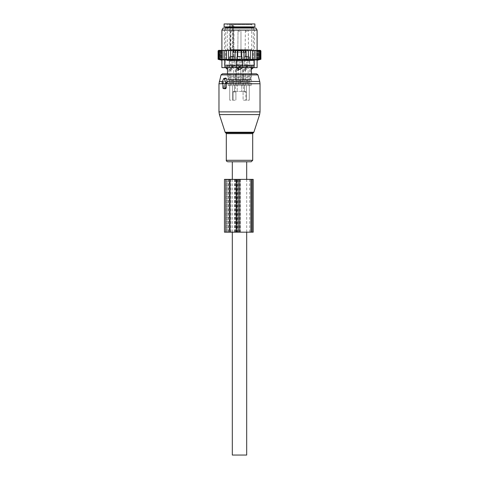 <?xml version="1.0" encoding="UTF-8"?>
<svg xmlns="http://www.w3.org/2000/svg" width="479" height="479" viewBox="0 0 479 479"><rect width="100%" height="100%" fill="white"/><g stroke="black" fill="none" stroke-linecap="round" stroke-linejoin="round"><path stroke-width="0.36" stroke-dasharray="2.4 1.8" d="M227.794 161.782L251.206 161.782M222.454 73.808L251.523 73.808L251.523 76.736L227.477 76.736L251.523 76.736L250.936 77.323L228.064 77.323L250.936 77.323L250.936 79.083L228.064 79.083L250.936 79.083L251.523 79.67L227.477 79.67L251.523 79.67L251.523 85.537L249.272 85.537L251.523 85.537M225.717 78.041L223.238 82.148L223.813 83.46L223.807 87.885L224.376 88.729M223.525 83.454L222.909 83.292L223.525 83.454M222.909 83.19L223.813 83.46M232.495 100.201L235.907 100.201L229.728 100.201L235.907 100.201L232.495 100.201L232.495 85.537L246.505 85.537L232.495 85.537L237.219 85.537L232.495 85.537L232.495 100.201M235.907 91.986L235.907 100.201L235.907 91.986A0.587 0.413 -90 0 1 236.321 91.399L242.679 91.399A0.587 0.413 90 0 1 243.093 91.986L243.093 100.201L249.272 100.201L243.093 100.201L249.272 100.201L243.093 100.201L243.093 91.986L245.859 91.986L245.859 100.201L245.859 91.986L243.093 91.986A0.587 0.413 -90 0 0 242.679 91.399L245.446 91.399A0.587 0.413 90 0 1 245.859 91.986A0.587 0.413 -90 0 0 245.446 91.399L236.321 91.399A0.587 0.413 90 0 0 235.907 91.986L233.141 91.986L233.141 100.201L233.141 91.986A0.587 0.413 -90 0 1 233.554 91.399L234.447 91.399L233.554 91.399A0.587 0.413 90 0 0 233.141 91.986L235.907 91.986M251.158 67.647L251.158 65.006L242.434 65.006L251.158 65.006L251.158 67.94L253.08 67.94M251.523 69.407L251.499 69.305A2.347 1.688 -90 0 0 252.421 67.94L252.421 65.006L253.08 65.006L251.158 65.006L252.421 65.006L252.421 67.647M236.566 67.94L241.129 67.94L241.129 65.006L242.434 65.006L242.434 67.647L236.566 67.647L236.566 59.977L231.064 60.312L221.903 59.977L221.903 67.647L236.566 67.647L236.566 65.006L227.842 65.006L236.566 65.006L236.566 67.94L238.758 69.305L240.242 69.305L242.434 67.94L242.434 65.006L237.871 65.006L241.129 65.006L241.129 67.647M226.926 65.006L253.828 65.006L226.926 65.006M225.92 67.94L226.579 67.94L226.579 65.006L227.842 65.006L225.92 65.006L226.579 65.006L226.579 67.647M240.242 69.305A2.347 1.629 -90 0 0 241.129 67.94L242.434 67.94M227.501 69.305L227.501 69.305A2.347 1.688 -90 0 1 226.579 67.94L227.842 67.94L227.842 65.006L227.842 67.647M226.926 60.605L253.828 60.605L226.926 60.605M227.405 60.605L253.283 60.605L227.405 60.605M252.11 26.884L225.13 26.884L252.11 26.884M241.045 85.537L236.273 85.537L241.045 85.537M237.219 85.537L236.273 85.537L237.219 85.537L237.219 91.399L237.219 85.537M234.447 85.537L227.477 85.537L234.447 85.537L228.944 85.537L234.447 85.537L234.447 91.399L235.393 91.399L234.447 91.399L234.447 85.537M244.553 85.537L250.056 85.537L244.553 85.537L244.553 91.399L245.446 91.399L243.607 91.399L244.553 91.399L244.553 85.537M224.106 26.884L254.894 26.884M241.045 65.593L236.273 65.593L241.045 65.593M229.339 65.593L235.393 65.593L229.339 65.593M249.661 65.593L243.607 65.593L249.661 65.593M224.106 23.95L254.894 23.95M240.871 65.593L236.638 65.593L240.871 65.593M229.657 65.593L235.027 65.593L229.657 65.593M249.343 65.593L243.973 65.593L249.343 65.593M250.697 23.95L226.741 23.95L250.697 23.95M238.129 61.192L242.362 61.192L238.129 61.192M234.68 61.192L229.309 61.192L234.68 61.192M249.343 61.192L243.973 61.192L249.343 61.192M240.799 61.192L236.788 61.192L240.799 61.192M229.788 61.192L234.884 61.192L229.788 61.192M249.212 61.192L244.116 61.192L249.212 61.192M229.938 25.417L229.327 26.004L229.327 49.463L227.327 49.463L251.673 49.463L232.549 49.463L232.722 26.004L232.818 49.463A0.587 0.323 90 0 0 233.135 50.05A0.587 0.413 90 0 1 232.722 49.463L233.381 49.463L233.381 26.004L233.896 26.004L230.896 26.004A0.587 0.413 90 0 1 231.309 25.417L232.968 25.417A0.587 0.413 90 0 1 233.381 26.004L232.722 26.004A0.587 0.413 90 0 0 232.309 25.417L231.309 25.417M232.818 26.004L231.968 25.417L232.549 26.004L232.549 49.463A0.587 0.587 0 0 0 233.135 50.05L229.818 50.05A0.587 0.413 -90 0 0 230.237 49.463L230.237 26.004L230.896 26.004L230.896 49.463L229.327 49.463A0.587 0.491 90 0 0 229.818 50.05L233.135 50.05M238.201 56.797L242.212 56.797L238.201 56.797M234.548 56.797L229.453 56.797L234.548 56.797M249.212 56.797L244.116 56.797L249.212 56.797M232.309 25.417L232.968 25.417M240.272 56.797L237.889 56.797L240.272 56.797M230.752 56.797L233.782 56.797L230.752 56.797M248.248 56.797L245.218 56.797L248.248 56.797M233.8 50.05L235.608 50.05L233.8 50.05A0.587 0.413 90 0 1 233.381 49.463L234.482 50.05M235.608 50.05L245.589 50.05L235.608 50.05L235.608 52.546L243.392 52.546L233.411 52.546L235.608 52.546L235.608 50.05M245.254 50.05L243.775 50.05L245.254 50.05L245.254 52.546L243.775 52.546L245.589 52.546L245.254 52.546L245.254 50.05M233.746 50.05L235.225 50.05L233.746 50.05L233.746 52.546L233.411 52.546L235.225 52.546L233.746 52.546L233.746 50.05M248.248 50.05L245.218 50.05L248.248 50.05M240.272 50.05L237.889 50.05L240.272 50.05M233.584 50.05L230.555 50.05L233.584 50.05M243.392 52.546L245.589 52.546L243.392 52.546L243.392 50.05L243.392 52.546M229.728 100.201L229.728 85.537L229.728 100.201M249.272 85.537L249.272 100.201L249.272 85.537M246.505 85.537L246.505 100.201L246.505 85.537M230.848 69.21L231.237 68.455L232.195 69.407L231.237 70.359L230.848 67.94L233.489 67.94L230.848 67.94L232.171 67.15L233.489 67.94L233.489 83.532L230.848 83.532L233.489 83.532L233.686 84.262L230.65 84.262L229.92 85.537L234.417 85.537L230.01 85.537M229.423 69.407L229.992 70.359L230.77 69.407L229.992 68.455L229.423 69.407M233.034 80.256L229.088 80.256L233.034 80.256M232.956 80.256L229.381 80.256L232.956 80.256M231.387 82.604L234.955 82.604L231.387 82.604M233.034 82.604L229.088 82.604L233.034 82.604M233.034 85.537L229.088 85.537L233.034 85.537M232.662 56.797L230.411 56.797L232.662 56.797M232.788 56.797L229.968 56.797L232.788 56.797M231.465 58.851L234.662 58.851L231.465 58.851M232.956 59.731L229.381 59.731L232.956 59.731M232.872 59.731L229.675 59.731L232.872 59.731M231.465 62.659L234.662 62.659L231.465 62.659M232.992 64.126L229.237 64.126L232.992 64.126M232.872 64.126L229.675 64.126L232.872 64.126M231.387 66.473L234.955 66.473L231.387 66.473M239.53 69.407L238.566 70.359L238.183 69.21L238.566 70.359L237.321 70.359L238.105 69.407L237.321 68.455L238.105 69.407L237.321 70.359L236.758 69.407L237.321 68.455L236.758 69.407L237.321 70.359L238.566 70.359L239.53 69.407L238.566 68.455L238.183 69.21L238.183 67.94L240.817 67.94L238.183 67.94L240.817 67.94L238.183 67.94L239.5 67.15L240.817 67.94L240.817 83.532L238.183 83.532L240.817 83.532L238.183 83.532L240.817 83.532L241.015 84.262L237.985 84.262L241.015 84.262L241.751 85.537L237.249 85.537L241.751 85.537L241.015 84.262L237.985 84.262L237.249 85.537L237.985 84.262L241.015 84.262L240.817 67.94L239.5 67.15L238.183 67.94L238.183 69.21L238.566 68.455L237.321 68.455L238.566 68.455L239.53 69.407M240.368 80.256L236.422 80.256L240.368 80.256M240.284 80.256L236.716 80.256L240.284 80.256M238.716 82.604L242.284 82.604L238.716 82.604M240.368 82.604L236.422 82.604L240.368 82.604M240.368 85.537L236.422 85.537L240.368 85.537M239.997 56.797L237.74 56.797L239.997 56.797M240.117 56.797L237.303 56.797L240.117 56.797M238.799 58.851L241.991 58.851L238.799 58.851M240.284 59.731L236.716 59.731L240.284 59.731M240.201 59.731L237.009 59.731L240.201 59.731M238.799 62.659L241.991 62.659L238.799 62.659M240.326 64.126L236.566 64.126L240.326 64.126M240.201 64.126L237.009 64.126L240.201 64.126M238.716 66.473L242.284 66.473L238.716 66.473M245.511 69.21L245.901 68.455L246.859 69.407L245.901 70.359L245.511 67.94L248.152 67.94L245.511 67.94L246.829 67.15L248.152 67.94L248.152 83.532L245.511 83.532L248.152 83.532L248.35 84.262L245.314 84.262L244.583 85.537L249.08 85.537L244.673 85.537M244.086 69.407L244.655 70.359L245.434 69.407L244.655 68.455L244.086 69.407M247.697 80.256L243.751 80.256L247.697 80.256M247.613 80.256L244.045 80.256L247.613 80.256M246.044 82.604L249.619 82.604L246.044 82.604M247.697 82.604L243.751 82.604L247.697 82.604M247.697 85.537L243.751 85.537L247.697 85.537M247.326 56.797L245.074 56.797L247.326 56.797M247.451 56.797L244.631 56.797L247.451 56.797M246.128 58.851L249.325 58.851L246.128 58.851M247.613 59.731L244.045 59.731L247.613 59.731M247.535 59.731L244.338 59.731L247.535 59.731M246.128 62.659L249.325 62.659L246.128 62.659M247.655 64.126L243.901 64.126L247.655 64.126M247.535 64.126L244.338 64.126L247.535 64.126M246.044 66.473L249.619 66.473L246.044 66.473M254.834 59.522L254.253 59.636L254.253 50.343L254.253 59.636L254.319 59.294L252.445 59.63L252.445 59.294L243.913 59.45L243.913 50.355L243.913 59.45L241.703 59.384L241.703 50.588L241.703 59.384L237.297 59.384L237.297 50.588L237.297 59.384L235.087 59.45L235.087 50.355L235.087 59.45L226.555 59.294L226.555 59.63L226.555 50.343L226.555 50.93L227.549 50.343L228.573 50.343L228.573 50.93L229.77 50.343L230.692 50.343L230.692 50.93L232.231 50.343L232.884 50.343L232.884 50.93L235.087 50.355L235.087 50.93L237.297 50.588L237.297 50.93L241.703 50.93L241.703 50.588L243.913 50.93L243.913 50.355L246.116 50.93L246.116 50.343L248.308 50.93L248.308 50.343L250.427 50.93L250.427 50.343L252.445 50.93L252.445 50.343L253.457 50.343L254.319 50.93L254.253 50.343L255.199 50.343L255.996 50.93L255.732 50.343L256.672 50.343L257.457 50.93L256.995 50.343L257.912 50.343L258.678 50.93L258.025 50.343L258.905 50.343L259.642 50.93L258.81 50.343L259.642 50.343L260.342 50.93L260.342 59.294L259.343 59.636L259.642 50.343M259.953 59.546L259.606 59.636L259.606 50.343L259.606 59.636L260.768 59.294L259.343 59.636L259.343 50.343L260.342 50.93M260.325 50.343L259.606 50.343L260.768 50.93L260.768 59.294M259.265 50.343L258.905 50.343M258.379 50.343L257.912 50.343M257.247 50.343L256.672 50.343M255.876 50.343L255.199 50.343M254.289 50.343L253.457 50.343M252.445 59.63L252.445 50.343L251.451 50.343M250.427 50.343L250.427 59.6L250.427 50.343L249.23 50.343M248.308 50.343L248.308 59.564L248.308 50.343L246.769 50.343M246.116 50.343L246.116 59.51L246.116 50.343L232.884 50.343L232.884 59.51L232.884 50.343M232.231 50.343L230.692 50.343L230.692 59.564L230.692 50.343M229.77 50.343L228.573 50.343L228.573 59.6L228.573 50.343M227.549 50.343L219.113 50.343L218.658 50.93L218.658 59.294L220.19 59.636L219.358 59.294L219.358 50.93L220.095 50.343M218.658 59.294L219.657 59.636L219.657 50.343L218.759 50.343L218.232 50.93L218.232 59.294L219.657 59.636L219.657 50.343L219.113 50.343M218.089 59.294L219.394 59.636L219.394 50.343L218.675 50.343M218.232 59.294L219.394 59.636L219.394 50.343L218.759 50.343M220.19 50.343L219.735 50.343L220.19 50.343L220.19 59.636L220.19 50.343M219.358 59.294L220.975 59.636L220.975 50.343L220.621 50.343L220.975 50.343L220.975 59.636L220.322 59.294L220.322 50.93L221.088 50.343M220.322 59.294L222.005 59.636L222.005 50.343L222.005 59.636L221.543 59.294L221.543 50.93L222.328 50.343M221.543 59.294L223.268 59.636L223.004 50.93L223.801 50.343M223.004 59.294L224.747 59.636L224.711 50.343L224.747 59.636L224.681 50.93L225.543 50.343M231.064 50.343L257.097 50.343L231.064 50.343M256.307 59.522L255.732 59.636L255.996 50.93M257.552 59.522L256.995 59.636L256.995 50.343L256.995 59.636L257.457 59.294L257.457 50.93M258.564 59.522L258.025 59.636L258.025 50.343L258.025 59.636L258.678 59.294L258.678 50.93M259.319 59.522L258.81 59.636L258.81 50.343L258.81 59.636L259.642 59.294L259.642 50.93M260.911 50.93L260.39 50.415M260.241 50.343L260.768 50.93M232.884 59.294L232.884 50.93M230.692 59.294L230.692 50.93M228.573 59.294L228.573 50.93M224.681 59.294L226.555 59.63L226.555 50.343M226.555 59.294L226.555 50.93M224.711 50.343L224.681 50.93M223.124 50.343L223.004 50.93M221.753 50.343L221.543 50.93M220.621 50.343L220.322 50.93M219.735 50.343L219.358 50.93M219.358 50.343L218.658 50.93M218.885 50.343L218.232 50.93M218.687 50.343L218.089 50.93M243.913 59.294L243.913 50.93M241.703 59.294L241.703 50.93M237.297 59.294L237.297 50.93M235.087 59.294L235.087 50.93M257.097 59.977L236.566 59.977M242.434 59.977L242.434 67.647L257.097 67.647M232.327 65.3L254.457 65.3L232.327 65.3M228.094 65.3L232.04 65.3L227.333 65.3L228.094 65.3L228.094 67.647L227.333 67.647L233.351 67.647L228.094 67.647L228.094 65.3M225.89 65.3L227.333 65.3L225.789 65.3L225.789 67.647L227.333 67.647L225.89 67.647L225.89 65.3M233.351 65.3L238.74 65.3L233.351 65.3L233.351 67.647L240.26 67.647L233.351 67.647L233.351 65.3M240.26 65.3L245.649 65.3L240.26 65.3L240.26 67.647L246.96 67.647L240.26 67.647L240.26 65.3M246.96 65.3L250.906 65.3L246.96 65.3L246.96 67.647L251.667 67.647L246.96 67.647L246.96 65.3M251.667 65.3L253.11 65.3L251.667 65.3L251.667 67.647L253.211 67.647L251.667 67.647L251.667 65.3M253.11 65.3L253.11 67.647L253.11 65.3M232.327 28.057L254.457 28.057L232.327 28.057M255.912 28.057L223.088 28.057M221.903 30.111L257.097 30.111M246.116 59.294L246.116 50.93M254.253 59.636L255.996 59.294M255.732 59.636L257.457 59.294M256.995 59.636L258.678 59.294M258.025 59.636L259.642 59.294M258.81 59.636L260.342 59.294M259.606 59.636L260.911 59.294M248.308 59.294L248.308 50.93M250.427 59.294L250.427 50.93M252.445 50.343L252.445 50.93M254.319 59.294L254.319 50.93M224.465 179.38L228.639 179.38L228.639 232.171L224.465 232.171M228.639 179.38L253.205 179.38M228.639 232.171L253.205 232.171M237.039 179.38L251.152 179.38L250.727 179.38L250.727 232.171L251.152 232.171L230.477 232.171L250.727 232.171L250.727 179.38L237.039 179.38L237.039 232.171M229.16 232.171L236.62 232.171L227.082 232.171L229.16 232.171L229.16 179.38L236.62 179.38L229.16 179.38M227.082 179.38L226.226 179.38L227.082 179.38L227.082 232.171L226.226 232.171L227.082 232.171L227.082 179.38M236.62 232.171L236.71 179.38L236.62 232.171M246.685 179.38L246.685 232.171M232.315 179.38L232.315 232.171M232.315 161.782L246.685 161.782M232.315 455.05L246.685 455.05M219.4 114.601L259.6 114.601M218.969 111.882L260.031 111.882M253.87 132.228L225.13 132.228M225.693 132.797L253.307 132.797M218.969 83.759L260.031 83.759M226.304 133.629L252.696 133.629M219.268 81.484L259.732 81.484M226.304 160.297L252.696 160.297M221.041 74.892L257.959 74.892M223.567 81.484L222.49 81.484M222.154 82.31L223.238 82.148M223.585 78.79L225.13 78.562M223.807 83.759L222.909 83.759M222.909 87.885L223.807 87.885M237.871 67.647L237.871 67.94A2.347 1.629 -90 0 0 238.758 69.305M225.717 27.471L253.283 27.471M241.781 85.537L241.781 91.399L241.781 85.537M228.818 24.537L251.673 24.537L228.818 24.537M229.327 26.004L230.237 26.004A0.587 0.413 -90 0 1 230.65 25.417M230.477 50.05A0.587 0.413 -90 0 0 230.896 49.463L233.896 49.463L233.896 26.004L233.309 25.417M233.034 66.767L229.088 66.767L233.034 66.767M231.465 80.55L234.662 80.55L231.465 80.55M231.465 82.31L234.662 82.31L231.465 82.31M232.578 31.279L230.704 31.279L232.578 31.279M232.578 56.504L230.704 56.504L232.578 56.504M231.465 57.091L234.662 57.091L231.465 57.091M231.465 66.18L234.662 66.18L231.465 66.18M230.848 69.605L230.65 84.262L233.686 84.262L234.417 85.537M240.368 66.767L236.422 66.767L240.368 66.767M238.799 80.55L241.991 80.55L238.799 80.55M238.799 82.31L241.991 82.31L238.799 82.31M239.913 31.279L238.033 31.279L239.913 31.279M239.913 56.504L238.033 56.504L239.913 56.504M238.799 57.091L241.991 57.091L238.799 57.091M238.799 66.18L241.991 66.18L238.799 66.18M247.697 66.767L243.751 66.767L247.697 66.767M246.128 80.55L249.325 80.55L246.128 80.55M246.128 82.31L249.325 82.31L246.128 82.31M247.242 31.279L245.368 31.279L247.242 31.279M247.242 56.504L245.368 56.504L247.242 56.504M246.128 57.091L249.325 57.091L246.128 57.091M246.128 66.18L249.325 66.18L246.128 66.18M245.511 69.605L245.314 84.262L248.35 84.262L249.08 85.537M224.837 67.647L224.837 59.977M254.163 67.647L254.163 59.977M232.04 65.3L232.04 67.647L232.04 65.3M238.74 67.647L238.74 65.3L238.74 67.647M245.649 67.647L245.649 65.3L245.649 67.647M250.906 67.647L250.906 65.3L250.906 67.647M227.333 65.3L227.333 67.647L227.333 65.3M227.824 179.38L227.824 232.171M225.837 179.38L225.837 232.171M234.548 179.38L234.548 232.171M235.584 179.38L235.584 232.171M249.685 179.38L249.685 232.171M238.099 179.38L238.099 232.171M237.62 179.38L237.62 232.171M230.644 179.38L230.644 232.171M230.477 179.38L230.477 232.171L230.477 179.38M236.003 179.38L236.003 232.171M228.74 179.38L228.74 232.171M230.818 179.38L230.818 232.171M234.961 179.38L234.961 232.171M252.176 232.171L252.176 179.38M240.56 232.171L240.56 179.38M239.111 232.171L239.111 179.38M253.08 65.006L253.08 67.647M227.477 73.808L227.477 76.736L228.064 77.323L228.064 79.083L227.477 79.67L227.477 85.537M253.828 60.605L253.828 65.006M225.172 60.605L225.172 65.006M225.92 65.006L225.92 67.647M225.717 28.057L225.717 60.605M253.283 28.057L253.283 60.605M242.727 65.593L242.727 85.537L242.727 65.593M236.273 65.593L236.273 85.537L236.273 65.593M235.393 65.593L235.393 91.399M228.944 65.593L228.944 85.537M243.607 65.593L243.607 91.399M250.056 65.593L250.056 85.537M236.638 61.192L236.638 65.593L236.638 61.192M242.362 61.192L242.362 65.593L242.362 61.192M229.309 61.192L229.309 65.593M235.027 61.192L235.027 65.593M243.973 61.192L243.973 65.593M249.691 61.192L249.691 65.593M251.086 50.05L251.673 49.463L251.673 24.537L252.259 23.95M227.914 50.05L227.327 49.463L227.327 24.537L226.741 23.95M236.788 56.797L236.788 61.192L236.788 56.797M242.212 56.797L242.212 61.192L242.212 56.797M229.453 56.797L229.453 61.192M234.884 56.797L234.884 61.192M244.116 56.797L244.116 61.192M249.547 56.797L249.547 61.192M237.889 50.05L237.889 56.797L237.889 50.05M241.111 50.05L241.111 56.797L241.111 50.05M230.555 50.05L230.555 56.797M233.782 50.05L233.782 56.797M245.218 50.05L245.218 56.797M248.445 50.05L248.445 56.797M233.411 52.546L233.411 50.05L233.411 52.546M245.589 52.546L245.589 50.05L245.589 52.546M243.775 52.546L243.775 50.05M235.225 52.546L235.225 50.05M231.237 70.359L229.992 70.359M229.088 80.256L229.088 66.767L229.675 66.18L229.675 64.126M234.955 82.604L234.955 80.256M229.381 82.604L229.381 80.256M229.088 85.537L229.088 82.604M235.249 85.537L235.249 82.604M233.926 56.797L233.632 31.279A1.467 1.467 0 0 0 232.171 29.818A1.467 1.467 0 0 0 230.704 31.279L230.411 56.797M234.955 59.731L234.369 56.797M229.381 59.731L229.968 56.797M235.099 64.126L234.662 59.731M229.237 64.126L229.675 59.731M235.249 80.256L235.249 66.767L234.662 66.18L234.662 64.126M231.237 68.455L229.992 68.455M236.422 80.256L236.422 66.767L237.009 66.18L237.009 64.126L237.009 66.18L236.422 66.767L236.422 80.256M241.991 80.55L242.284 80.256L242.284 82.604L241.991 80.55M237.009 80.55L236.716 80.256L236.716 82.604L237.009 80.55M236.422 85.537L236.422 82.604L236.422 85.537M242.578 85.537L242.578 82.604L242.578 85.537M239.5 29.818A1.467 1.467 0 0 0 238.033 31.279L237.74 56.797L238.033 31.279A1.467 1.467 0 0 1 239.5 29.818A1.467 1.467 0 0 1 240.967 31.279A1.467 1.467 0 0 0 239.5 29.818M240.967 56.504L240.967 31.279L240.967 56.504M241.991 57.091L242.284 59.731L241.991 57.091M237.009 57.091L236.716 59.731L237.009 57.091M241.991 62.659L241.991 59.731L242.434 64.126L241.991 62.659M237.009 62.659L237.009 59.731L236.566 64.126L237.009 62.659M241.991 66.18L241.991 64.126L241.991 66.18L242.578 66.767L241.991 66.18M242.578 80.256L242.578 66.767L242.578 80.256M238.183 83.532L238.183 69.605L238.183 83.532M245.901 70.359L244.655 70.359M243.751 80.256L243.751 66.767L244.338 66.18L244.338 64.126M249.619 82.604L249.619 80.256M244.045 82.604L244.045 80.256M243.751 85.537L243.751 82.604M249.912 85.537L249.912 82.604M248.589 56.797L248.296 31.279A1.467 1.467 0 0 0 246.829 29.818A1.467 1.467 0 0 0 245.368 31.279L245.074 56.797M249.619 59.731L249.032 56.797M244.045 59.731L244.631 56.797M249.763 64.126L249.325 59.731M243.901 64.126L244.338 59.731M249.912 80.256L249.912 66.767L249.325 66.18L249.325 64.126M245.901 68.455L244.655 68.455M224.543 65.3L224.543 28.057M254.457 65.3L254.457 28.057M253.211 65.3L253.211 67.647M225.789 65.3L225.789 67.647M226.226 179.38L226.226 232.171M236.71 179.38L236.71 232.171M251.152 179.38L251.152 232.171"/><path stroke-width="0.72" d="M222.513 83.19L222.909 83.19L222.909 87.885A0.587 0.413 -90 0 0 223.328 88.471L224.567 88.471A0.587 0.413 -90 0 0 224.986 87.885L226.268 87.885L226.268 83.46L227.22 82.148L226.399 78.562L225.717 78.041L223.873 78.508A0.587 0.413 -90 0 0 223.585 78.79L222.154 82.31A0.587 0.413 -90 0 0 222.513 83.19L222.436 83.178M223.873 78.508A0.587 0.413 -90 0 1 224.304 78.79L225.741 82.31A0.587 0.413 -90 0 1 225.381 83.19L224.986 83.19L224.986 87.885M242.793 161.782L227.794 161.782C226.615 161.357 226.118 160.86 226.304 160.297L252.696 160.297L251.206 161.782L242.793 161.782M253.08 67.647L251.158 67.94L251.523 73.808L256.546 73.808L222.454 73.808L221.041 74.892L218.969 83.759L218.969 111.882L260.031 111.882L259.6 114.601L219.4 114.601L218.969 111.882M224.178 88.681L225.621 88.729L226.268 87.885M224.986 83.19L226.268 83.46M253.08 67.94L251.499 69.305A2.347 1.688 -90 0 0 252.421 67.94L252.421 67.647M251.158 67.647L251.499 69.305M227.501 69.305L227.842 67.94L227.501 69.305A2.347 1.688 90 0 1 226.579 67.94L225.92 67.94L227.477 69.407L227.477 73.808M236.566 59.977L236.566 67.647L242.434 67.647L240.242 69.305L238.758 69.305L236.566 67.647L224.837 67.647L224.837 59.977L247.936 60.312L254.163 59.977L254.163 67.647L242.434 67.647L242.434 59.977M227.842 67.647L226.579 67.647M241.129 67.647L236.566 67.94M240.242 69.305A2.347 1.629 -90 0 0 241.129 67.94L242.434 67.94M254.894 26.884L224.106 26.884L224.106 23.95L254.894 23.95L254.894 26.884M226.555 50.343L225.543 50.343L224.681 50.93L224.681 59.294L226.555 59.63L226.555 50.343L227.549 50.343L226.555 50.93M225.543 50.343L224.711 50.343L224.681 50.93M251.451 50.343L252.445 50.343L252.445 50.93L251.451 50.343L250.427 50.343L250.427 50.93L249.23 50.343L248.308 50.343L248.308 50.93L246.769 50.343L246.116 50.343L246.116 50.93L243.913 50.355L243.913 50.93L241.703 50.588L241.703 50.93L237.297 50.93L237.297 50.588L235.087 50.93L235.087 50.355L232.884 50.93L232.884 59.51L230.692 59.294L230.692 50.343L229.77 50.343L228.573 50.93L228.573 59.6L226.555 59.294M232.884 59.294L250.427 59.294L250.427 59.6L252.445 59.294L252.445 59.63L254.319 59.294L254.253 59.636L260.911 59.294L260.911 50.93L260.325 50.343L252.445 50.343M218.244 50.774L218.687 50.343L218.089 50.93L218.089 59.294L219.394 59.636L218.232 59.294L218.232 50.93L218.687 50.343M218.759 50.343L218.232 50.93M224.711 50.343L218.885 50.343M229.77 50.343L227.549 50.343M230.692 50.343L232.231 50.343L230.692 50.93M246.116 50.343L232.231 50.343M246.769 50.343L248.308 50.343M249.23 50.343L250.427 50.343M253.457 50.343L254.319 50.93L254.289 50.343M254.319 59.294L254.319 50.93M255.996 59.294L255.996 50.93L255.199 50.343M255.876 50.343L255.996 50.93M257.457 59.294L257.457 50.93L256.672 50.343M257.247 50.343L257.457 50.93M258.678 59.294L258.678 50.93L257.912 50.343M258.379 50.343L258.678 50.93M259.642 59.294L259.642 50.93L258.905 50.343M259.265 50.343L259.642 50.93M260.342 59.294L260.342 50.93L259.642 50.343M259.887 50.343L260.342 50.93M260.768 59.294L260.768 50.93L260.115 50.343M260.241 50.343L260.768 50.93M260.313 50.343L260.756 50.774M218.232 59.294L219.657 59.636L218.658 59.294L218.658 50.93L219.113 50.343M219.358 50.343L218.658 50.93M219.735 50.343L219.358 50.93L220.095 50.343M220.621 50.343L220.322 50.93L221.088 50.343M221.753 50.343L221.543 50.93L222.328 50.343M223.124 50.343L223.004 50.93L223.801 50.343M228.573 50.343L228.573 50.93M228.573 59.294L230.692 59.294M232.884 50.343L232.884 50.93M235.087 59.294L235.087 50.93M237.297 59.294L237.297 50.93M241.703 59.294L241.703 50.93M243.913 59.294L243.913 50.93M246.116 59.294L246.116 50.93M224.837 67.647L221.903 67.647L221.903 59.977L224.837 59.977M257.097 59.977L257.097 67.647L257.097 59.977L254.163 59.977M247.368 28.057L255.912 28.057L257.097 30.111L221.903 30.111L223.088 28.057L247.368 28.057M257.097 67.647L254.163 67.647M260.558 59.384L257.097 60.312M252.445 59.63L252.445 50.93M250.427 59.294L250.427 50.93M248.308 59.294L248.308 50.93M224.681 59.294L224.747 59.636L223.004 59.294L223.004 50.93M218.658 59.294L220.19 59.636L219.358 59.294L220.975 59.636L220.322 59.294L222.005 59.636L221.543 59.294L223.268 59.636L223.004 59.294M221.543 59.294L221.543 50.93M220.322 59.294L220.322 50.93M219.358 59.294L219.358 50.93M252.176 179.38L224.465 179.38L224.465 232.171L253.205 232.171L253.205 179.38L252.176 179.38L252.176 232.171M232.315 179.38L232.315 161.782L246.685 161.782L246.685 179.38M246.685 232.171L246.685 455.05L232.315 455.05L232.315 232.171M253.87 132.228L253.307 132.797L225.693 132.797L225.13 132.228L253.87 132.228L259.6 114.601M260.031 111.882L260.031 83.759L226.268 83.759M253.307 132.797L252.696 133.629L226.304 133.629L226.304 160.297M260.031 83.759L259.732 81.484L227.034 81.484M259.732 81.484L257.959 74.892L221.041 74.892M222.49 81.484L219.268 81.484M224.304 78.79L226.399 78.562M225.741 82.31L227.22 82.148M225.381 83.19L226.495 83.466M222.909 83.759L218.969 83.759M224.567 88.471L225.621 88.729M223.328 88.471L224.376 88.729M238.758 69.305A2.347 1.629 90 0 1 237.871 67.94L237.871 67.647M253.283 28.057L253.283 27.471L225.717 27.471L225.717 28.057M225.837 179.38L225.837 232.171M229.573 179.38L229.573 232.171M236.207 179.38L236.207 232.171M238.189 179.38L238.189 232.171M239.763 179.38L239.763 232.171M251.14 179.38L251.14 232.171M225.13 132.228L219.4 114.601M225.693 132.797L226.304 133.629M252.696 133.629L252.696 160.297M257.959 74.892L256.546 73.808M223.25 88.459L224.274 88.717M225.717 27.471L225.13 26.884M253.283 27.471L253.87 26.884M257.097 50.343L257.097 30.111M221.903 50.343L221.903 30.111M221.903 60.312L218.089 59.294"/></g></svg>
